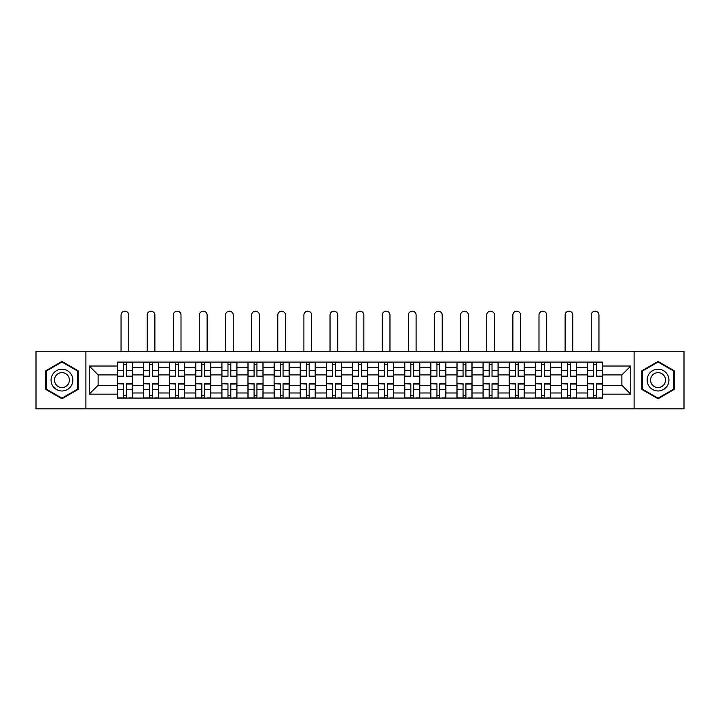<?xml version="1.0" encoding="UTF-8"?>
<svg xmlns="http://www.w3.org/2000/svg" width="720" height="720" viewBox="0 0 720 720"><rect width="100%" height="100%" fill="white"/><g stroke="black" fill="none" stroke-linecap="round" stroke-linejoin="round"><path stroke-width="1.08" d="M634.104 408.807L684 408.807L684 351.378L36 351.378L36 408.807L634.104 408.807L634.104 351.378M143.496 398.097L143.496 367.2L132.444 367.2L132.444 398.097M132.444 367.2L132.444 362.097M143.496 367.2L143.496 362.097M158.571 362.097L158.571 398.097M169.623 398.097L169.623 362.097M184.689 362.097L184.689 398.097M195.741 398.097L195.741 362.097M210.807 362.097L210.807 398.097M221.859 398.097L221.859 362.097M236.934 362.097L236.934 398.097M247.977 398.097L247.977 362.097M263.052 362.097L263.052 398.097M274.104 398.097L274.104 362.097M289.17 362.097L289.17 398.097M300.222 398.097L300.222 362.097M315.297 362.097L315.297 398.097M326.34 398.097L326.34 362.097M341.415 362.097L341.415 398.097M352.467 398.097L352.467 362.097M367.533 362.097L367.533 398.097M378.585 398.097L378.585 362.097M393.66 362.097L393.66 398.097M404.703 398.097L404.703 362.097M419.778 362.097L419.778 398.097M430.83 398.097L430.83 362.097M445.896 362.097L445.896 398.097M456.948 398.097L456.948 362.097M472.023 362.097L472.023 398.097M483.066 398.097L483.066 362.097M498.141 362.097L498.141 398.097M509.193 398.097L509.193 362.097M524.259 362.097L524.259 398.097M535.311 398.097L535.311 362.097M550.377 362.097L550.377 398.097M561.429 398.097L561.429 362.097M576.504 362.097L576.504 398.097M587.556 398.097L587.556 362.097M587.556 385.281L576.504 385.281M561.429 385.281L550.377 385.281M535.311 385.281L524.259 385.281M509.193 385.281L498.141 385.281M483.066 385.281L472.023 385.281M456.948 385.281L445.896 385.281M430.83 385.281L419.778 385.281M404.703 385.281L393.66 385.281M378.585 385.281L367.533 385.281M352.467 385.281L341.415 385.281M326.34 385.281L315.297 385.281M300.222 385.281L289.17 385.281M274.104 385.281L263.052 385.281M247.977 385.281L236.934 385.281M221.859 385.281L210.807 385.281M195.741 385.281L184.689 385.281M169.623 385.281L158.571 385.281M143.496 385.281L132.444 385.281M587.556 374.904L576.504 374.904M561.429 374.904L550.377 374.904M535.311 374.904L524.259 374.904M509.193 374.904L498.141 374.904M483.066 374.904L472.023 374.904M456.948 374.904L445.896 374.904M430.83 374.904L419.778 374.904M404.703 374.904L393.66 374.904M378.585 374.904L367.533 374.904M352.467 374.904L341.415 374.904M326.34 374.904L315.297 374.904M300.222 374.904L289.17 374.904M274.104 374.904L263.052 374.904M247.977 374.904L236.934 374.904M221.859 374.904L210.807 374.904M195.741 374.904L184.689 374.904M169.623 374.904L158.571 374.904M143.496 374.904L132.444 374.904M98.118 385.281L117.378 385.281L117.378 374.904L98.118 374.904L98.118 385.281L89.244 394.155L89.244 366.03L117.378 366.03L117.378 374.904M602.622 374.904L602.622 385.281L621.882 385.281L621.882 374.904L602.622 374.904L602.622 362.097L117.378 362.097L117.378 366.03M602.622 366.03L630.756 366.03L630.756 394.155L602.622 394.155L602.622 385.281M117.378 385.281L117.378 398.097L602.622 398.097L602.622 394.155M117.378 394.155L89.244 394.155M85.896 408.807L85.896 351.378M78.111 370.764L61.956 361.431L45.792 370.764L45.792 389.421L61.956 398.754L78.111 389.421L78.111 370.764M674.208 370.764L658.044 361.431L641.889 370.764L641.889 389.421L658.044 398.754L674.208 389.421L674.208 370.764M126.333 395.577L123.489 395.577M123.489 364.608L126.333 364.608M152.46 395.577L149.607 395.577M149.607 364.608L152.46 364.608M178.578 395.577L175.734 395.577M175.734 364.608L178.578 364.608M204.696 395.577L201.852 395.577M201.852 364.608L204.696 364.608M230.823 395.577L227.97 395.577M227.97 364.608L230.823 364.608M256.941 395.577L254.097 395.577M254.097 364.608L256.941 364.608M283.059 395.577L280.215 395.577M280.215 364.608L283.059 364.608M309.177 395.577L306.333 395.577M306.333 364.608L309.177 364.608M335.304 395.577L332.46 395.577M332.46 364.608L335.304 364.608M361.422 395.577L358.578 395.577M358.578 364.608L361.422 364.608M387.54 395.577L384.696 395.577M384.696 364.608L387.54 364.608M413.667 395.577L410.823 395.577M410.823 364.608L413.667 364.608M439.785 395.577L436.941 395.577M436.941 364.608L439.785 364.608M465.903 395.577L463.059 395.577M463.059 364.608L465.903 364.608M492.03 395.577L489.177 395.577M489.177 364.608L492.03 364.608M518.148 395.577L515.304 395.577M515.304 364.608L518.148 364.608M544.266 395.577L541.422 395.577M541.422 364.608L544.266 364.608M570.393 395.577L567.54 395.577M567.54 364.608L570.393 364.608M596.511 395.577L593.667 395.577M593.667 364.608L596.511 364.608M89.244 366.03L98.118 374.904M621.882 385.281L630.756 394.155M621.882 374.904L630.756 366.03M128.763 351.378L128.763 315.045A3.852 3.852 0 0 0 124.911 311.193A3.852 3.852 0 0 0 121.059 315.045L121.059 351.378M126.333 376.497L126.333 362.259L132.363 362.259L132.363 376.497L126.333 376.497M123.489 364.437L126.333 364.437M123.489 362.259L117.459 362.259L117.459 376.497L123.489 376.497L123.489 362.259L126.333 362.259M123.489 384.048L117.459 383.697L123.489 383.697L123.489 397.926L117.459 397.926L120.807 397.926M117.459 384.048L117.459 397.926M126.333 395.748L123.489 395.748M129.015 397.926L132.363 397.926L132.363 383.697L126.333 383.697L126.333 397.926L121.059 397.926M132.363 397.926L128.763 397.926M154.881 351.378L154.881 315.045A3.852 3.852 0 0 0 151.029 311.193A3.852 3.852 0 0 0 147.177 315.045L147.177 351.378M152.46 376.497L152.46 362.259L158.481 362.259L158.481 376.497L152.46 376.497M149.607 364.437L152.46 364.437M149.607 362.259L143.577 362.259L143.577 376.497L149.607 376.497L149.607 362.259L152.46 362.259M181.008 351.378L181.008 315.045A3.852 3.852 0 0 0 177.156 311.193A3.852 3.852 0 0 0 173.304 315.045L173.304 351.378M178.578 376.497L178.578 362.259L184.608 362.259L184.608 376.497L178.578 376.497M175.734 364.437L178.578 364.437M175.734 362.259L169.704 362.259L169.704 376.497L175.734 376.497L175.734 362.259L178.578 362.259M52.524 385.533A10.881 10.881 0 0 0 67.392 389.52A10.881 10.881 0 0 0 71.379 374.652A10.881 10.881 0 0 0 56.511 370.665A10.881 10.881 0 0 0 52.524 385.533M55.503 383.823A7.452 7.452 0 0 0 65.682 386.55A7.452 7.452 0 0 0 68.409 376.371A7.452 7.452 0 0 0 58.23 373.644A7.452 7.452 0 0 0 55.503 383.823M61.956 362.016L77.607 371.052L77.607 389.133L61.956 398.169L46.296 389.133L46.296 371.052L61.956 362.016M648.621 385.533A10.881 10.881 0 0 0 663.489 389.52A10.881 10.881 0 0 0 667.476 374.652A10.881 10.881 0 0 0 652.608 370.665A10.881 10.881 0 0 0 648.621 385.533M651.591 383.823A7.452 7.452 0 0 0 661.77 386.55A7.452 7.452 0 0 0 664.497 376.371A7.452 7.452 0 0 0 654.318 373.644A7.452 7.452 0 0 0 651.591 383.823M658.044 362.016L673.704 371.052L673.704 389.133L658.044 398.169L642.393 389.133L642.393 371.052L658.044 362.016M149.607 384.048L143.577 383.697L149.607 383.697L149.607 397.926L143.577 397.926L146.934 397.926M143.577 384.048L143.577 397.926M152.46 395.748L149.607 395.748M155.133 397.926L158.481 397.926L158.481 383.697L152.46 383.697L152.46 397.926L147.177 397.926M158.481 397.926L154.881 397.926M175.734 384.048L169.704 383.697L175.734 383.697L175.734 397.926L169.704 397.926L173.052 397.926M169.704 384.048L169.704 397.926M178.578 395.748L175.734 395.748M181.26 397.926L184.608 397.926L184.608 383.697L178.578 383.697L178.578 397.926L173.304 397.926M184.608 397.926L181.008 397.926M207.126 351.378L207.126 315.045A3.852 3.852 0 0 0 203.274 311.193A3.852 3.852 0 0 0 199.422 315.045L199.422 351.378M204.696 376.497L204.696 362.259L210.726 362.259L210.726 376.497L204.696 376.497M201.852 364.437L204.696 364.437M201.852 362.259L195.822 362.259L195.822 376.497L201.852 376.497L201.852 362.259L204.696 362.259M233.244 351.378L233.244 315.045A3.852 3.852 0 0 0 229.392 311.193A3.852 3.852 0 0 0 225.54 315.045L225.54 351.378M230.823 376.497L230.823 362.259L236.844 362.259L236.844 376.497L230.823 376.497M227.97 364.437L230.823 364.437M227.97 362.259L221.94 362.259L221.94 376.497L227.97 376.497L227.97 362.259L230.823 362.259M259.371 351.378L259.371 315.045A3.852 3.852 0 0 0 255.519 311.193A3.852 3.852 0 0 0 251.667 315.045L251.667 351.378M256.941 376.497L256.941 362.259L262.971 362.259L262.971 376.497L256.941 376.497M254.097 364.437L256.941 364.437M254.097 362.259L248.067 362.259L248.067 376.497L254.097 376.497L254.097 362.259L256.941 362.259M201.852 384.048L195.822 383.697L201.852 383.697L201.852 397.926L195.822 397.926L199.17 397.926M195.822 384.048L195.822 397.926M204.696 395.748L201.852 395.748M207.378 397.926L210.726 397.926L210.726 383.697L204.696 383.697L204.696 397.926L199.422 397.926M210.726 397.926L207.126 397.926M227.97 384.048L221.94 383.697L227.97 383.697L227.97 397.926L221.94 397.926L225.297 397.926M221.94 384.048L221.94 397.926M230.823 395.748L227.97 395.748M233.496 397.926L236.844 397.926L236.844 383.697L230.823 383.697L230.823 397.926L225.54 397.926M236.844 397.926L233.244 397.926M254.097 384.048L248.067 383.697L254.097 383.697L254.097 397.926L248.067 397.926L251.415 397.926M248.067 384.048L248.067 397.926M256.941 395.748L254.097 395.748M259.623 397.926L262.971 397.926L262.971 383.697L256.941 383.697L256.941 397.926L251.667 397.926M262.971 397.926L259.371 397.926M285.489 351.378L285.489 315.045A3.852 3.852 0 0 0 281.637 311.193A3.852 3.852 0 0 0 277.785 315.045L277.785 351.378M283.059 376.497L283.059 362.259L289.089 362.259L289.089 376.497L283.059 376.497M280.215 364.437L283.059 364.437M280.215 362.259L274.185 362.259L274.185 376.497L280.215 376.497L280.215 362.259L283.059 362.259M280.215 384.048L274.185 383.697L280.215 383.697L280.215 397.926L274.185 397.926L277.533 397.926M274.185 384.048L274.185 397.926M283.059 395.748L280.215 395.748M285.741 397.926L289.089 397.926L289.089 383.697L283.059 383.697L283.059 397.926L277.785 397.926M289.089 397.926L285.489 397.926M311.607 351.378L311.607 315.045A3.852 3.852 0 0 0 307.755 311.193A3.852 3.852 0 0 0 303.903 315.045L303.903 351.378M309.177 376.497L309.177 362.259L315.207 362.259L315.207 376.497L309.177 376.497M306.333 364.437L309.177 364.437M306.333 362.259L300.303 362.259L300.303 376.497L306.333 376.497L306.333 362.259L309.177 362.259M306.333 384.048L300.303 383.697L306.333 383.697L306.333 397.926L300.303 397.926L303.66 397.926M300.303 384.048L300.303 397.926M309.177 395.748L306.333 395.748M311.859 397.926L315.207 397.926L315.207 383.697L309.177 383.697L309.177 397.926L303.903 397.926M315.207 397.926L311.607 397.926M337.734 351.378L337.734 315.045A3.852 3.852 0 0 0 333.882 311.193A3.852 3.852 0 0 0 330.03 315.045L330.03 351.378M335.304 376.497L335.304 362.259L341.334 362.259L341.334 376.497L335.304 376.497M332.46 364.437L335.304 364.437M332.46 362.259L326.43 362.259L326.43 376.497L332.46 376.497L332.46 362.259L335.304 362.259M332.46 384.048L326.43 383.697L332.46 383.697L332.46 397.926L326.43 397.926L329.778 397.926M326.43 384.048L326.43 397.926M335.304 395.748L332.46 395.748M337.977 397.926L341.334 397.926L341.334 383.697L335.304 383.697L335.304 397.926L330.03 397.926M341.334 397.926L337.734 397.926M363.852 351.378L363.852 315.045A3.852 3.852 0 0 0 360 311.193A3.852 3.852 0 0 0 356.148 315.045L356.148 351.378M361.422 376.497L361.422 362.259L367.452 362.259L367.452 376.497L361.422 376.497M358.578 364.437L361.422 364.437M358.578 362.259L352.548 362.259L352.548 376.497L358.578 376.497L358.578 362.259L361.422 362.259M358.578 384.048L352.548 383.697L358.578 383.697L358.578 397.926L352.548 397.926L355.896 397.926M352.548 384.048L352.548 397.926M361.422 395.748L358.578 395.748M364.104 397.926L367.452 397.926L367.452 383.697L361.422 383.697L361.422 397.926L356.148 397.926M367.452 397.926L363.852 397.926M389.97 351.378L389.97 315.045A3.852 3.852 0 0 0 386.118 311.193A3.852 3.852 0 0 0 382.266 315.045L382.266 351.378M387.54 376.497L387.54 362.259L393.57 362.259L393.57 376.497L387.54 376.497M384.696 364.437L387.54 364.437M384.696 362.259L378.666 362.259L378.666 376.497L384.696 376.497L384.696 362.259L387.54 362.259M384.696 384.048L378.666 383.697L384.696 383.697L384.696 397.926L378.666 397.926L382.023 397.926M378.666 384.048L378.666 397.926M387.54 395.748L384.696 395.748M390.222 397.926L393.57 397.926L393.57 383.697L387.54 383.697L387.54 397.926L382.266 397.926M393.57 397.926L389.97 397.926M416.097 351.378L416.097 315.045A3.852 3.852 0 0 0 412.245 311.193A3.852 3.852 0 0 0 408.393 315.045L408.393 351.378M413.667 376.497L413.667 362.259L419.697 362.259L419.697 376.497L413.667 376.497M410.823 364.437L413.667 364.437M410.823 362.259L404.793 362.259L404.793 376.497L410.823 376.497L410.823 362.259L413.667 362.259M410.823 384.048L404.793 383.697L410.823 383.697L410.823 397.926L404.793 397.926L408.141 397.926M404.793 384.048L404.793 397.926M413.667 395.748L410.823 395.748M416.34 397.926L419.697 397.926L419.697 383.697L413.667 383.697L413.667 397.926L408.393 397.926M419.697 397.926L416.097 397.926M442.215 351.378L442.215 315.045A3.852 3.852 0 0 0 438.363 311.193A3.852 3.852 0 0 0 434.511 315.045L434.511 351.378M439.785 376.497L439.785 362.259L445.815 362.259L445.815 376.497L439.785 376.497M436.941 364.437L439.785 364.437M436.941 362.259L430.911 362.259L430.911 376.497L436.941 376.497L436.941 362.259L439.785 362.259M436.941 384.048L430.911 383.697L436.941 383.697L436.941 397.926L430.911 397.926L434.259 397.926M430.911 384.048L430.911 397.926M439.785 395.748L436.941 395.748M442.467 397.926L445.815 397.926L445.815 383.697L439.785 383.697L439.785 397.926L434.511 397.926M445.815 397.926L442.215 397.926M468.333 351.378L468.333 315.045A3.852 3.852 0 0 0 464.481 311.193A3.852 3.852 0 0 0 460.629 315.045L460.629 351.378M465.903 376.497L465.903 362.259L471.933 362.259L471.933 376.497L465.903 376.497M463.059 364.437L465.903 364.437M463.059 362.259L457.029 362.259L457.029 376.497L463.059 376.497L463.059 362.259L465.903 362.259M463.059 384.048L457.029 383.697L463.059 383.697L463.059 397.926L457.029 397.926L460.377 397.926M457.029 384.048L457.029 397.926M465.903 395.748L463.059 395.748M468.585 397.926L471.933 397.926L471.933 383.697L465.903 383.697L465.903 397.926L460.629 397.926M471.933 397.926L468.333 397.926M494.46 351.378L494.46 315.045A3.852 3.852 0 0 0 490.608 311.193A3.852 3.852 0 0 0 486.756 315.045L486.756 351.378M492.03 376.497L492.03 362.259L498.06 362.259L498.06 376.497L492.03 376.497M489.177 364.437L492.03 364.437M489.177 362.259L483.156 362.259L483.156 376.497L489.177 376.497L489.177 362.259L492.03 362.259M489.177 384.048L483.156 383.697L489.177 383.697L489.177 397.926L483.156 397.926L486.504 397.926M483.156 384.048L483.156 397.926M492.03 395.748L489.177 395.748M494.703 397.926L498.06 397.926L498.06 383.697L492.03 383.697L492.03 397.926L486.756 397.926M498.06 397.926L494.46 397.926M520.578 351.378L520.578 315.045A3.852 3.852 0 0 0 516.726 311.193A3.852 3.852 0 0 0 512.874 315.045L512.874 351.378M518.148 376.497L518.148 362.259L524.178 362.259L524.178 376.497L518.148 376.497M515.304 364.437L518.148 364.437M515.304 362.259L509.274 362.259L509.274 376.497L515.304 376.497L515.304 362.259L518.148 362.259M515.304 384.048L509.274 383.697L515.304 383.697L515.304 397.926L509.274 397.926L512.622 397.926M509.274 384.048L509.274 397.926M518.148 395.748L515.304 395.748M520.83 397.926L524.178 397.926L524.178 383.697L518.148 383.697L518.148 397.926L512.874 397.926M524.178 397.926L520.578 397.926M546.696 351.378L546.696 315.045A3.852 3.852 0 0 0 542.844 311.193A3.852 3.852 0 0 0 538.992 315.045L538.992 351.378M544.266 376.497L544.266 362.259L550.296 362.259L550.296 376.497L544.266 376.497M541.422 364.437L544.266 364.437M541.422 362.259L535.392 362.259L535.392 376.497L541.422 376.497L541.422 362.259L544.266 362.259M541.422 384.048L535.392 383.697L541.422 383.697L541.422 397.926L535.392 397.926L538.74 397.926M535.392 384.048L535.392 397.926M544.266 395.748L541.422 395.748M546.948 397.926L550.296 397.926L550.296 383.697L544.266 383.697L544.266 397.926L538.992 397.926M550.296 397.926L546.696 397.926M572.823 351.378L572.823 315.045A3.852 3.852 0 0 0 568.971 311.193A3.852 3.852 0 0 0 565.119 315.045L565.119 351.378M570.393 376.497L570.393 362.259L576.423 362.259L576.423 376.497L570.393 376.497M567.54 364.437L570.393 364.437M567.54 362.259L561.519 362.259L561.519 376.497L567.54 376.497L567.54 362.259L570.393 362.259M567.54 384.048L561.519 383.697L567.54 383.697L567.54 397.926L561.519 397.926L564.867 397.926M561.519 384.048L561.519 397.926M570.393 395.748L567.54 395.748M573.066 397.926L576.423 397.926L576.423 383.697L570.393 383.697L570.393 397.926L565.119 397.926M576.423 397.926L572.823 397.926M598.941 351.378L598.941 315.045A3.852 3.852 0 0 0 595.089 311.193A3.852 3.852 0 0 0 591.237 315.045L591.237 351.378M596.511 376.497L596.511 362.259L602.541 362.259L602.541 376.497L596.511 376.497M593.667 364.437L596.511 364.437M593.667 362.259L587.637 362.259L587.637 376.497L593.667 376.497L593.667 362.259L596.511 362.259M593.667 384.048L587.637 383.697L593.667 383.697L593.667 397.926L587.637 397.926L590.985 397.926M587.637 384.048L587.637 397.926M596.511 395.748L593.667 395.748M599.193 397.926L602.541 397.926L602.541 383.697L596.511 383.697L596.511 397.926L591.237 397.926M602.541 397.926L598.941 397.926M561.429 367.2L550.377 367.2M535.311 367.2L524.259 367.2M509.193 367.2L498.141 367.2M483.066 367.2L472.023 367.2M456.948 367.2L445.896 367.2M430.83 367.2L419.778 367.2M404.703 367.2L393.66 367.2M378.585 367.2L367.533 367.2M352.467 367.2L341.415 367.2M326.34 367.2L315.297 367.2M300.222 367.2L289.17 367.2M274.104 367.2L263.052 367.2M247.977 367.2L236.934 367.2M221.859 367.2L210.807 367.2M195.741 367.2L184.689 367.2M169.623 367.2L158.571 367.2M587.556 367.2L576.504 367.2M561.429 392.985L550.377 392.985M535.311 392.985L524.259 392.985M509.193 392.985L498.141 392.985M483.066 392.985L472.023 392.985M456.948 392.985L445.896 392.985M430.83 392.985L419.778 392.985M404.703 392.985L393.66 392.985M378.585 392.985L367.533 392.985M352.467 392.985L341.415 392.985M326.34 392.985L315.297 392.985M300.222 392.985L289.17 392.985M274.104 392.985L263.052 392.985M247.977 392.985L236.934 392.985M221.859 392.985L210.807 392.985M195.741 392.985L184.689 392.985M169.623 392.985L158.571 392.985M143.496 392.985L132.444 392.985M587.556 392.985L576.504 392.985M126.333 376.137L132.363 376.137M126.333 370.485L132.363 370.485M117.459 376.137L123.489 376.137M117.459 370.485L123.489 370.485M123.489 389.7L117.459 389.7M132.363 384.048L126.333 384.048M132.363 389.7L126.333 389.7M152.46 376.137L158.481 376.137M152.46 370.485L158.481 370.485M143.577 376.137L149.607 376.137M143.577 370.485L149.607 370.485M178.578 376.137L184.608 376.137M178.578 370.485L184.608 370.485M169.704 376.137L175.734 376.137M169.704 370.485L175.734 370.485M149.607 389.7L143.577 389.7M158.481 384.048L152.46 384.048M158.481 389.7L152.46 389.7M175.734 389.7L169.704 389.7M184.608 384.048L178.578 384.048M184.608 389.7L178.578 389.7M204.696 376.137L210.726 376.137M204.696 370.485L210.726 370.485M195.822 376.137L201.852 376.137M195.822 370.485L201.852 370.485M230.823 376.137L236.844 376.137M230.823 370.485L236.844 370.485M221.94 376.137L227.97 376.137M221.94 370.485L227.97 370.485M256.941 376.137L262.971 376.137M256.941 370.485L262.971 370.485M248.067 376.137L254.097 376.137M248.067 370.485L254.097 370.485M201.852 389.7L195.822 389.7M210.726 384.048L204.696 384.048M210.726 389.7L204.696 389.7M227.97 389.7L221.94 389.7M236.844 384.048L230.823 384.048M236.844 389.7L230.823 389.7M254.097 389.7L248.067 389.7M262.971 384.048L256.941 384.048M262.971 389.7L256.941 389.7M283.059 376.137L289.089 376.137M283.059 370.485L289.089 370.485M274.185 376.137L280.215 376.137M274.185 370.485L280.215 370.485M280.215 389.7L274.185 389.7M289.089 384.048L283.059 384.048M289.089 389.7L283.059 389.7M309.177 376.137L315.207 376.137M309.177 370.485L315.207 370.485M300.303 376.137L306.333 376.137M300.303 370.485L306.333 370.485M306.333 389.7L300.303 389.7M315.207 384.048L309.177 384.048M315.207 389.7L309.177 389.7M335.304 376.137L341.334 376.137M335.304 370.485L341.334 370.485M326.43 376.137L332.46 376.137M326.43 370.485L332.46 370.485M332.46 389.7L326.43 389.7M341.334 384.048L335.304 384.048M341.334 389.7L335.304 389.7M361.422 376.137L367.452 376.137M361.422 370.485L367.452 370.485M352.548 376.137L358.578 376.137M352.548 370.485L358.578 370.485M358.578 389.7L352.548 389.7M367.452 384.048L361.422 384.048M367.452 389.7L361.422 389.7M387.54 376.137L393.57 376.137M387.54 370.485L393.57 370.485M378.666 376.137L384.696 376.137M378.666 370.485L384.696 370.485M384.696 389.7L378.666 389.7M393.57 384.048L387.54 384.048M393.57 389.7L387.54 389.7M413.667 376.137L419.697 376.137M413.667 370.485L419.697 370.485M404.793 376.137L410.823 376.137M404.793 370.485L410.823 370.485M410.823 389.7L404.793 389.7M419.697 384.048L413.667 384.048M419.697 389.7L413.667 389.7M439.785 376.137L445.815 376.137M439.785 370.485L445.815 370.485M430.911 376.137L436.941 376.137M430.911 370.485L436.941 370.485M436.941 389.7L430.911 389.7M445.815 384.048L439.785 384.048M445.815 389.7L439.785 389.7M465.903 376.137L471.933 376.137M465.903 370.485L471.933 370.485M457.029 376.137L463.059 376.137M457.029 370.485L463.059 370.485M463.059 389.7L457.029 389.7M471.933 384.048L465.903 384.048M471.933 389.7L465.903 389.7M492.03 376.137L498.06 376.137M492.03 370.485L498.06 370.485M483.156 376.137L489.177 376.137M483.156 370.485L489.177 370.485M489.177 389.7L483.156 389.7M498.06 384.048L492.03 384.048M498.06 389.7L492.03 389.7M518.148 376.137L524.178 376.137M518.148 370.485L524.178 370.485M509.274 376.137L515.304 376.137M509.274 370.485L515.304 370.485M515.304 389.7L509.274 389.7M524.178 384.048L518.148 384.048M524.178 389.7L518.148 389.7M544.266 376.137L550.296 376.137M544.266 370.485L550.296 370.485M535.392 376.137L541.422 376.137M535.392 370.485L541.422 370.485M541.422 389.7L535.392 389.7M550.296 384.048L544.266 384.048M550.296 389.7L544.266 389.7M570.393 376.137L576.423 376.137M570.393 370.485L576.423 370.485M561.519 376.137L567.54 376.137M561.519 370.485L567.54 370.485M567.54 389.7L561.519 389.7M576.423 384.048L570.393 384.048M576.423 389.7L570.393 389.7M596.511 376.137L602.541 376.137M596.511 370.485L602.541 370.485M587.637 376.137L593.667 376.137M587.637 370.485L593.667 370.485M593.667 389.7L587.637 389.7M602.541 384.048L596.511 384.048M602.541 389.7L596.511 389.7"/></g></svg>
